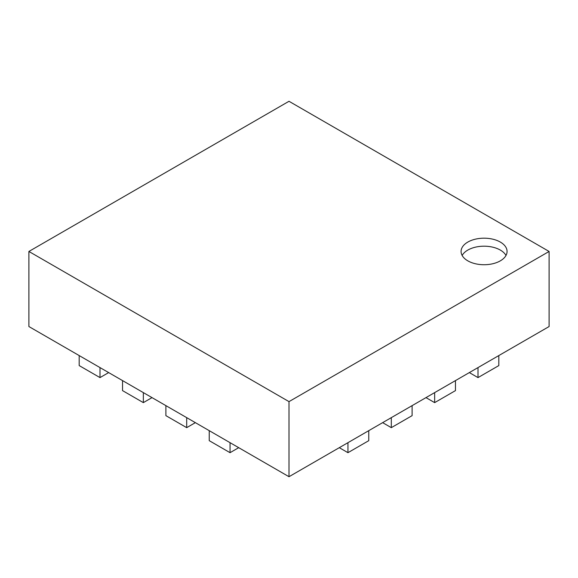 <?xml version="1.0" encoding="UTF-8"?>
<svg xmlns="http://www.w3.org/2000/svg" width="578" height="578" viewBox="0 0 578 578"><rect width="100%" height="100%" fill="white"/><g stroke="black" fill="none" stroke-linecap="round" stroke-linejoin="round"><path stroke-width="0.87" d="M498.814 355.571L478.006 367.586L478.006 377.6L498.814 365.585L498.814 355.571L549.1 326.541L549.1 251.459L289 401.623L28.9 251.459L289 101.287L549.1 251.459M79.186 355.571L99.994 367.586L99.994 377.6L79.186 365.585L79.186 355.571L28.9 326.541L28.9 251.459M467.819 260.844A22.99 13.272 0 0 0 492.875 263.72A22.99 13.272 0 0 0 507.065 251.459A22.99 13.272 0 0 0 484.075 238.187A22.99 13.272 0 0 0 461.085 251.459A22.99 13.272 0 0 0 467.819 260.844M478.006 367.586L289 476.713L289 401.623M99.994 367.586L289 476.713M505.996 255.462A22.99 13.272 0 0 0 484.075 246.192A22.99 13.272 0 0 0 462.154 255.462M230.044 442.669L230.044 452.682L209.236 440.667L209.236 430.661M230.044 452.682L238.714 447.675M186.694 417.641L186.694 427.655L165.886 415.64L165.886 405.633M186.694 427.655L195.364 422.648M143.344 392.614L143.344 402.628L122.536 390.612L122.536 380.606M143.344 402.628L152.014 397.621M99.994 377.6L108.664 372.593M478.006 377.6L469.336 372.593M434.656 392.614L434.656 402.628L455.464 390.612L455.464 380.606M434.656 402.628L425.986 397.621M391.306 417.641L391.306 427.655L412.114 415.64L412.114 405.633M391.306 427.655L382.636 422.648M347.956 442.669L347.956 452.682L368.764 440.667L368.764 430.661M347.956 452.682L339.286 447.675"/></g></svg>
